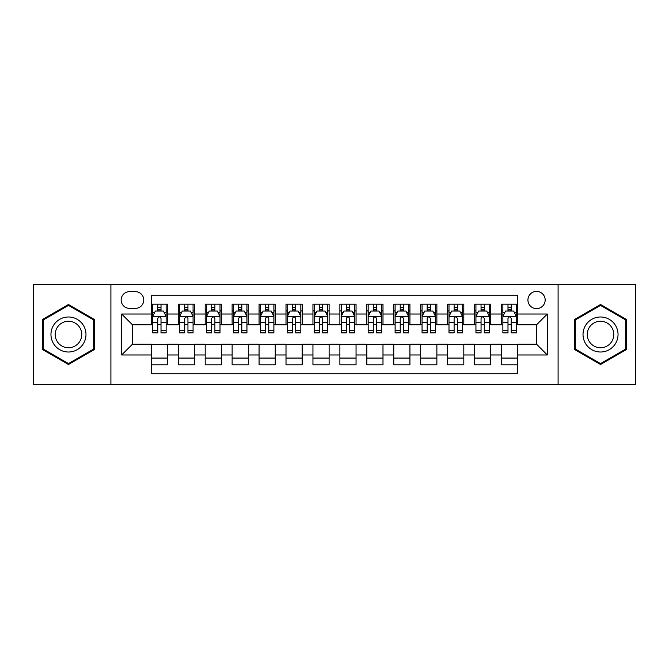 <?xml version="1.0" encoding="UTF-8"?>
<svg xmlns="http://www.w3.org/2000/svg" width="669" height="669" viewBox="0 0 669 669"><rect width="100%" height="100%" fill="white"/><g stroke="black" fill="none" stroke-linecap="round" stroke-linejoin="round"><path stroke-width="1" d="M536.546 291.4A8.622 8.622 0 0 0 527.925 300.021A8.622 8.622 0 0 0 536.546 308.635A8.622 8.622 0 0 0 545.168 300.021A8.622 8.622 0 0 0 536.546 291.4M558.097 384.341L635.55 384.341L635.55 284.659L558.097 284.659L558.097 384.341L110.903 384.341L110.903 284.659L33.45 284.659L33.45 384.341L110.903 384.341M517.689 304.194L501.524 304.194L501.524 314.029L490.753 314.029L490.753 324.8L501.524 324.8L501.524 314.029M490.753 314.029L490.753 304.194L474.589 304.194L474.589 314.029L463.809 314.029L463.809 324.8L474.589 324.8L474.589 314.029M463.809 314.029L463.809 304.194L447.645 304.194L447.645 314.029L436.874 314.029L436.874 324.8L447.645 324.8L447.645 314.029M436.874 314.029L436.874 304.194L420.709 304.194L420.709 314.029L409.93 314.029L409.93 324.8L420.709 324.8L420.709 314.029M409.93 314.029L409.93 304.194L393.765 304.194L393.765 314.029L382.994 314.029L382.994 324.8L393.765 324.8L393.765 314.029M382.994 314.029L382.994 304.194L366.829 304.194L366.829 314.029L356.05 314.029L356.05 324.8L366.829 324.8L366.829 314.029M356.05 314.029L356.05 304.194L339.885 304.194L339.885 314.029L329.115 314.029L329.115 324.8L339.885 324.8L339.885 314.029M329.115 314.029L329.115 304.194L312.95 304.194L312.95 314.029L302.171 314.029L302.171 324.8L312.95 324.8L312.95 314.029M302.171 314.029L302.171 304.194L286.006 304.194L286.006 314.029L275.235 314.029L275.235 324.8L286.006 324.8L286.006 314.029M275.235 314.029L275.235 304.194L259.07 304.194L259.07 314.029L248.291 314.029L248.291 324.8L259.07 324.8L259.07 314.029M248.291 314.029L248.291 304.194L232.126 304.194L232.126 314.029L221.355 314.029L221.355 324.8L232.126 324.8L232.126 314.029M221.355 314.029L221.355 304.194L205.191 304.194L205.191 314.029L194.411 314.029L194.411 324.8L205.191 324.8L205.191 314.029M194.411 314.029L194.411 304.194L178.247 304.194L178.247 324.8L167.476 324.8L167.476 304.194L151.311 304.194M151.311 364.806L167.476 364.806L167.476 344.201L178.247 344.201L178.247 364.806L194.411 364.806L194.411 344.201L205.191 344.201L205.191 354.971L194.411 354.971M205.191 354.971L205.191 364.806L221.355 364.806L221.355 344.201L232.126 344.201L232.126 354.971L221.355 354.971M232.126 354.971L232.126 364.806L248.291 364.806L248.291 344.201L259.07 344.201L259.07 354.971L248.291 354.971M259.07 354.971L259.07 364.806L275.235 364.806L275.235 344.201L286.006 344.201L286.006 354.971L275.235 354.971M286.006 354.971L286.006 364.806L302.171 364.806L302.171 344.201L312.95 344.201L312.95 354.971L302.171 354.971M312.95 354.971L312.95 364.806L329.115 364.806L329.115 344.201L339.885 344.201L339.885 354.971L329.115 354.971M339.885 354.971L339.885 364.806L356.05 364.806L356.05 344.201L366.829 344.201L366.829 354.971L356.05 354.971M366.829 354.971L366.829 364.806L382.994 364.806L382.994 344.201L393.765 344.201L393.765 354.971L382.994 354.971M393.765 354.971L393.765 364.806L409.93 364.806L409.93 344.201L420.709 344.201L420.709 354.971L409.93 354.971M420.709 354.971L420.709 364.806L436.874 364.806L436.874 344.201L447.645 344.201L447.645 354.971L436.874 354.971M447.645 354.971L447.645 364.806L463.809 364.806L463.809 344.201L474.589 344.201L474.589 354.971L463.809 354.971M474.589 354.971L474.589 364.806L490.753 364.806L490.753 344.201L501.524 344.201L501.524 354.971L490.753 354.971M129.493 308.367L135.414 308.367A8.354 8.354 0 0 0 143.768 300.021A8.354 8.354 0 0 0 135.414 291.667L129.493 291.667A8.354 8.354 0 0 0 121.139 300.021A8.354 8.354 0 0 0 129.493 308.367M558.097 284.659L110.903 284.659M517.689 314.029L517.689 295.171L151.311 295.171L151.311 324.8L132.454 324.8L132.454 344.201L151.311 344.201L151.311 373.829L517.689 373.829L517.689 344.201L536.546 344.201L536.546 324.8L517.689 324.8L517.689 314.029L547.326 314.029L547.326 354.971L517.689 354.971M151.311 354.971L121.674 354.971L121.674 314.029L151.311 314.029M501.524 354.971L501.524 364.806L517.689 364.806M151.311 310.926L152.657 310.926M157.775 310.926L161.012 310.926M166.129 310.926L167.476 310.926M151.311 324.532L152.657 324.532M157.775 324.532L161.012 324.532M166.129 324.532L167.476 324.532M151.311 344.468L167.476 344.468M151.311 358.074L167.476 358.074M178.247 324.532L179.601 324.532M184.719 324.532L187.947 324.532M193.065 324.532L194.411 324.532M178.247 310.926L179.601 310.926M184.719 310.926L187.947 310.926M193.065 310.926L194.411 310.926M178.247 344.468L194.411 344.468M178.247 358.074L194.411 358.074M205.191 344.468L221.355 344.468M205.191 358.074L221.355 358.074M205.191 310.926L206.537 310.926M211.655 310.926L214.891 310.926M220.009 310.926L221.355 310.926M205.191 324.532L206.537 324.532M211.655 324.532L214.891 324.532M220.009 324.532L221.355 324.532M232.126 344.468L248.291 344.468M232.126 358.074L248.291 358.074M232.126 310.926L233.473 310.926M238.599 310.926L241.827 310.926M246.945 310.926L248.291 310.926M232.126 324.532L233.473 324.532M238.599 324.532L241.827 324.532M246.945 324.532L248.291 324.532M259.07 344.468L275.235 344.468M259.07 358.074L275.235 358.074M259.07 310.926L260.417 310.926M265.534 310.926L268.771 310.926M273.889 310.926L275.235 310.926M259.07 324.532L260.417 324.532M265.534 324.532L268.771 324.532M273.889 324.532L275.235 324.532M286.006 344.468L302.171 344.468M286.006 358.074L302.171 358.074M286.006 310.926L287.352 310.926M292.47 310.926L295.706 310.926M300.824 310.926L302.171 310.926M286.006 324.532L287.352 324.532M292.47 324.532L295.706 324.532M300.824 324.532L302.171 324.532M312.95 344.468L329.115 344.468M312.95 358.074L329.115 358.074M312.95 310.926L314.296 310.926M319.414 310.926L322.65 310.926M327.768 310.926L329.115 310.926M312.95 324.532L314.296 324.532M319.414 324.532L322.65 324.532M327.768 324.532L329.115 324.532M339.885 344.468L356.05 344.468M339.885 358.074L356.05 358.074M339.885 310.926L341.232 310.926M346.35 310.926L349.586 310.926M354.704 310.926L356.05 310.926M339.885 324.532L341.232 324.532M346.35 324.532L349.586 324.532M354.704 324.532L356.05 324.532M366.829 344.468L382.994 344.468M366.829 358.074L382.994 358.074M366.829 310.926L368.176 310.926M373.294 310.926L376.53 310.926M381.648 310.926L382.994 310.926M366.829 324.532L368.176 324.532M373.294 324.532L376.53 324.532M381.648 324.532L382.994 324.532M393.765 344.468L409.93 344.468M393.765 358.074L409.93 358.074M393.765 310.926L395.111 310.926M400.229 310.926L403.466 310.926M408.583 310.926L409.93 310.926M393.765 324.532L395.111 324.532M400.229 324.532L403.466 324.532M408.583 324.532L409.93 324.532M420.709 344.468L436.874 344.468M420.709 358.074L436.874 358.074M420.709 310.926L422.055 310.926M427.173 310.926L430.401 310.926M435.527 310.926L436.874 310.926M420.709 324.532L422.055 324.532M427.173 324.532L430.401 324.532M435.527 324.532L436.874 324.532M447.645 344.468L463.809 344.468M447.645 358.074L463.809 358.074M447.645 310.926L448.991 310.926M454.109 310.926L457.345 310.926M462.463 310.926L463.809 310.926M447.645 324.532L448.991 324.532M454.109 324.532L457.345 324.532M462.463 324.532L463.809 324.532M474.589 344.468L490.753 344.468M474.589 358.074L490.753 358.074M474.589 310.926L475.935 310.926M481.053 310.926L484.281 310.926M489.399 310.926L490.753 310.926M474.589 324.532L475.935 324.532M481.053 324.532L484.281 324.532M489.399 324.532L490.753 324.532M501.524 344.468L517.689 344.468M501.524 358.074L517.689 358.074M501.524 310.926L502.871 310.926M507.988 310.926L511.225 310.926M516.343 310.926L517.689 310.926M501.524 324.532L502.871 324.532M507.988 324.532L511.225 324.532M516.343 324.532L517.689 324.532M132.454 324.8L121.674 314.029M132.454 344.201L121.674 354.971M547.326 314.029L536.546 324.8M547.326 354.971L536.546 344.201M68.472 364.521L94.471 349.511L94.471 319.489L68.472 304.479L42.473 319.489L42.473 349.511L68.472 364.521M626.527 319.489L600.528 304.479L574.529 319.489L574.529 349.511L600.528 364.521L626.527 349.511L626.527 319.489M161.012 307.698L157.775 307.698M166.129 330.687L161.012 330.687L161.012 332.886L166.129 332.886L166.129 316.454L163.437 311.06L155.35 311.06L152.657 316.454L152.657 332.886L157.775 332.886L157.775 330.687L152.657 330.687M152.657 316.454L152.657 304.194M166.129 316.454L166.129 304.194M157.775 311.06L157.775 304.194M161.012 304.194L161.012 311.06M161.012 330.687L161.012 318.469C159.933 316.395 158.854 316.395 157.775 318.469L157.775 330.687M68.472 316.989A17.511 17.511 0 0 0 50.961 334.5A17.511 17.511 0 0 0 68.472 352.011A17.511 17.511 0 0 0 85.983 334.5A17.511 17.511 0 0 0 68.472 316.989M68.472 321.245A13.255 13.255 0 0 0 55.218 334.5A13.255 13.255 0 0 0 68.472 347.755A13.255 13.255 0 0 0 81.727 334.5A13.255 13.255 0 0 0 68.472 321.245M93.66 349.042L68.472 363.585L43.284 349.042L43.284 319.958L68.472 305.415L93.66 319.958L93.66 349.042M585.367 325.744A17.511 17.511 0 0 0 591.772 349.661A17.511 17.511 0 0 0 615.697 343.256A17.511 17.511 0 0 0 609.283 319.339A17.511 17.511 0 0 0 585.367 325.744M589.046 327.869A13.255 13.255 0 0 0 593.896 345.982A13.255 13.255 0 0 0 612.01 341.131A13.255 13.255 0 0 0 607.159 323.018A13.255 13.255 0 0 0 589.046 327.869M625.716 319.958L625.716 349.042L600.528 363.585L575.34 349.042L575.34 319.958L600.528 305.415L625.716 319.958M187.947 307.698L184.719 307.698M193.065 330.687L187.947 330.687L187.947 332.886L193.065 332.886L193.065 316.454L190.372 311.06L182.294 311.06L179.601 316.454L179.601 332.886L184.719 332.886L184.719 330.687L179.601 330.687M179.601 316.454L179.601 304.194M193.065 316.454L193.065 304.194M184.719 311.06L184.719 304.194M187.947 304.194L187.947 311.06M187.947 330.687L187.947 318.469C186.868 316.395 185.798 316.395 184.719 318.469L184.719 330.687M214.891 307.698L211.655 307.698M220.009 330.687L214.891 330.687L214.891 332.886L220.009 332.886L220.009 316.454L217.316 311.06L209.23 311.06L206.537 316.454L206.537 332.886L211.655 332.886L211.655 330.687L206.537 330.687M206.537 316.454L206.537 304.194M220.009 316.454L220.009 304.194M211.655 311.06L211.655 304.194M214.891 304.194L214.891 311.06M214.891 330.687L214.891 318.469C213.812 316.395 212.734 316.395 211.655 318.469L211.655 330.687M241.827 307.698L238.599 307.698M246.945 330.687L241.827 330.687L241.827 332.886L246.945 332.886L246.945 316.454L244.252 311.06L236.174 311.06L233.473 316.454L233.473 332.886L238.599 332.886L238.599 330.687L233.473 330.687M233.473 316.454L233.473 304.194M246.945 316.454L246.945 304.194M238.599 311.06L238.599 304.194M241.827 304.194L241.827 311.06M241.827 330.687L241.827 318.469C240.748 316.395 239.678 316.395 238.599 318.469L238.599 330.687M268.771 307.698L265.534 307.698M273.889 330.687L268.771 330.687L268.771 332.886L273.889 332.886L273.889 316.454L271.196 311.06L263.109 311.06L260.417 316.454L260.417 332.886L265.534 332.886L265.534 330.687L260.417 330.687M260.417 316.454L260.417 304.194M273.889 316.454L273.889 304.194M265.534 311.06L265.534 304.194M268.771 304.194L268.771 311.06M268.771 330.687L268.771 318.469C267.692 316.395 266.613 316.395 265.534 318.469L265.534 330.687M295.706 307.698L292.47 307.698M300.824 330.687L295.706 330.687L295.706 332.886L300.824 332.886L300.824 316.454L298.131 311.06L290.053 311.06L287.352 316.454L287.352 332.886L292.47 332.886L292.47 330.687L287.352 330.687M287.352 316.454L287.352 304.194M300.824 316.454L300.824 304.194M292.47 311.06L292.47 304.194M295.706 304.194L295.706 311.06M295.706 330.687L295.706 318.469C294.628 316.395 293.557 316.395 292.47 318.469L292.47 330.687M322.65 307.698L319.414 307.698M327.768 330.687L322.65 330.687L322.65 332.886L327.768 332.886L327.768 316.454L325.067 311.06L316.989 311.06L314.296 316.454L314.296 332.886L319.414 332.886L319.414 330.687L314.296 330.687M314.296 316.454L314.296 304.194M327.768 316.454L327.768 304.194M319.414 311.06L319.414 304.194M322.65 304.194L322.65 311.06M322.65 330.687L322.65 318.469C321.572 316.395 320.493 316.395 319.414 318.469L319.414 330.687M349.586 307.698L346.35 307.698M354.704 330.687L349.586 330.687L349.586 332.886L354.704 332.886L354.704 316.454L352.011 311.06L343.933 311.06L341.232 316.454L341.232 332.886L346.35 332.886L346.35 330.687L341.232 330.687M341.232 316.454L341.232 304.194M354.704 316.454L354.704 304.194M346.35 311.06L346.35 304.194M349.586 304.194L349.586 311.06M349.586 330.687L349.586 318.469C348.507 316.395 347.428 316.395 346.35 318.469L346.35 330.687M376.53 307.698L373.294 307.698M381.648 330.687L376.53 330.687L376.53 332.886L381.648 332.886L381.648 316.454L378.947 311.06L370.869 311.06L368.176 316.454L368.176 332.886L373.294 332.886L373.294 330.687L368.176 330.687M368.176 316.454L368.176 304.194M381.648 316.454L381.648 304.194M373.294 311.06L373.294 304.194M376.53 304.194L376.53 311.06M376.53 330.687L376.53 318.469C375.451 316.395 374.372 316.395 373.294 318.469L373.294 330.687M403.466 307.698L400.229 307.698M408.583 330.687L403.466 330.687L403.466 332.886L408.583 332.886L408.583 316.454L405.891 311.06L397.804 311.06L395.111 316.454L395.111 332.886L400.229 332.886L400.229 330.687L395.111 330.687M395.111 316.454L395.111 304.194M408.583 316.454L408.583 304.194M400.229 311.06L400.229 304.194M403.466 304.194L403.466 311.06M403.466 330.687L403.466 318.469C402.387 316.395 401.308 316.395 400.229 318.469L400.229 330.687M430.401 307.698L427.173 307.698M435.527 330.687L430.401 330.687L430.401 332.886L435.527 332.886L435.527 316.454L432.826 311.06L424.748 311.06L422.055 316.454L422.055 332.886L427.173 332.886L427.173 330.687L422.055 330.687M422.055 316.454L422.055 304.194M435.527 316.454L435.527 304.194M427.173 311.06L427.173 304.194M430.401 304.194L430.401 311.06M430.401 330.687L430.401 318.469C429.331 316.395 428.252 316.395 427.173 318.469L427.173 330.687M457.345 307.698L454.109 307.698M462.463 330.687L457.345 330.687L457.345 332.886L462.463 332.886L462.463 316.454L459.77 311.06L451.684 311.06L448.991 316.454L448.991 332.886L454.109 332.886L454.109 330.687L448.991 330.687M448.991 316.454L448.991 304.194M462.463 316.454L462.463 304.194M454.109 311.06L454.109 304.194M457.345 304.194L457.345 311.06M457.345 330.687L457.345 318.469C456.266 316.395 455.188 316.395 454.109 318.469L454.109 330.687M484.281 307.698L481.053 307.698M489.399 330.687L484.281 330.687L484.281 332.886L489.399 332.886L489.399 316.454L486.706 311.06L478.628 311.06L475.935 316.454L475.935 332.886L481.053 332.886L481.053 330.687L475.935 330.687M475.935 316.454L475.935 304.194M489.399 316.454L489.399 304.194M481.053 311.06L481.053 304.194M484.281 304.194L484.281 311.06M484.281 330.687L484.281 318.469C483.21 316.395 482.132 316.395 481.053 318.469L481.053 330.687M511.225 307.698L507.988 307.698M516.343 330.687L511.225 330.687L511.225 332.886L516.343 332.886L516.343 316.454L513.65 311.06L505.563 311.06L502.871 316.454L502.871 332.886L507.988 332.886L507.988 330.687L502.871 330.687M502.871 316.454L502.871 304.194M516.343 316.454L516.343 304.194M507.988 311.06L507.988 304.194M511.225 304.194L511.225 311.06M511.225 330.687L511.225 318.469C510.146 316.395 509.067 316.395 507.988 318.469L507.988 330.687M178.247 354.971L167.476 354.971M178.247 314.029L167.476 314.029M166.063 316.32L152.724 316.32M152.657 312.548L154.614 312.548M164.173 312.548L166.129 312.548M157.775 322.692L152.657 322.692M166.129 322.692L161.012 322.692M161.012 309.413L157.775 309.413M192.998 316.32L179.668 316.32M179.601 312.548L181.55 312.548M191.117 312.548L193.065 312.548M184.719 322.692L179.601 322.692M193.065 322.692L187.947 322.692M187.947 309.413L184.719 309.413M219.942 316.32L206.604 316.32M206.537 312.548L208.494 312.548M218.052 312.548L220.009 312.548M211.655 322.692L206.537 322.692M220.009 322.692L214.891 322.692M214.891 309.413L211.655 309.413M246.878 316.32L233.548 316.32M233.473 312.548L235.429 312.548M244.996 312.548L246.945 312.548M238.599 322.692L233.473 322.692M246.945 322.692L241.827 322.692M241.827 309.413L238.599 309.413M273.822 316.32L260.484 316.32M260.417 312.548L262.365 312.548M271.932 312.548L273.889 312.548M265.534 322.692L260.417 322.692M273.889 322.692L268.771 322.692M268.771 309.413L265.534 309.413M300.757 316.32L287.419 316.32M287.352 312.548L289.309 312.548M298.876 312.548L300.824 312.548M292.47 322.692L287.352 322.692M300.824 322.692L295.706 322.692M295.706 309.413L292.47 309.413M327.701 316.32L314.363 316.32M314.296 312.548L316.245 312.548M325.811 312.548L327.768 312.548M319.414 322.692L314.296 322.692M327.768 322.692L322.65 322.692M322.65 309.413L319.414 309.413M354.637 316.32L341.299 316.32M341.232 312.548L343.189 312.548M352.755 312.548L354.704 312.548M346.35 322.692L341.232 322.692M354.704 322.692L349.586 322.692M349.586 309.413L346.35 309.413M381.581 316.32L368.243 316.32M368.176 312.548L370.124 312.548M379.691 312.548L381.648 312.548M373.294 322.692L368.176 322.692M381.648 322.692L376.53 322.692M376.53 309.413L373.294 309.413M408.516 316.32L395.178 316.32M395.111 312.548L397.068 312.548M406.635 312.548L408.583 312.548M400.229 322.692L395.111 322.692M408.583 322.692L403.466 322.692M403.466 309.413L400.229 309.413M435.452 316.32L422.122 316.32M422.055 312.548L424.004 312.548M433.571 312.548L435.527 312.548M427.173 322.692L422.055 322.692M435.527 322.692L430.401 322.692M430.401 309.413L427.173 309.413M462.396 316.32L449.058 316.32M448.991 312.548L450.948 312.548M460.506 312.548L462.463 312.548M454.109 322.692L448.991 322.692M462.463 322.692L457.345 322.692M457.345 309.413L454.109 309.413M489.332 316.32L476.002 316.32M475.935 312.548L477.883 312.548M487.45 312.548L489.399 312.548M481.053 322.692L475.935 322.692M489.399 322.692L484.281 322.692M484.281 309.413L481.053 309.413M516.276 316.32L502.937 316.32M502.871 312.548L504.827 312.548M514.386 312.548L516.343 312.548M507.988 322.692L502.871 322.692M516.343 322.692L511.225 322.692M511.225 309.413L507.988 309.413"/></g></svg>
